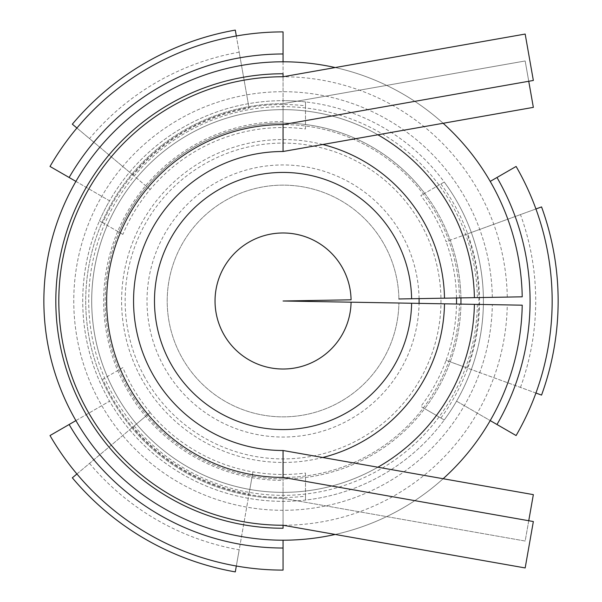 <?xml version="1.0" encoding="UTF-8"?>
<svg xmlns="http://www.w3.org/2000/svg" width="602" height="602" viewBox="0 0 602 602"><rect width="100%" height="100%" fill="white"/><g stroke="black" fill="none" stroke-linecap="round" stroke-linejoin="round"><path stroke-width="0.45" stroke-dasharray="3.01 2.26" d="M283.06 525.253L283.06 498.336L283.06 525.253L525.17 567.942L533.349 521.543L283.06 477.409L283.06 525.253A224.253 224.253 0 0 1 58.808 301A224.253 224.253 0 0 1 283.06 76.747L525.17 34.058L533.349 80.457L283.06 124.591L283.06 76.747L283.06 124.591A176.409 176.409 0 0 0 106.652 301A176.409 176.409 0 0 0 283.06 477.409M283.06 528.24L283.06 450.499L283.06 498.336L525.17 541.032L528.744 520.73M283.06 450.499L283.06 498.336L525.17 541.032L533.349 494.633L283.06 450.499A149.499 149.499 0 0 1 133.561 301A149.499 149.499 0 0 1 283.06 151.501L283.06 103.664A197.336 197.336 0 0 0 85.717 301A197.336 197.336 0 0 0 283.06 498.336A197.336 197.336 0 0 1 85.717 301A197.336 197.336 0 0 1 283.06 103.664L525.17 60.968L528.744 81.27M283.06 151.501L283.06 103.664L525.17 60.968L533.349 107.367L283.06 151.501M377.875 134.78A191.361 191.361 0 0 0 91.7 301A191.361 191.361 0 0 0 377.875 467.22M443.147 123.275A239.197 239.197 0 0 0 335.209 67.552M335.209 534.448A239.197 239.197 0 0 0 443.147 478.725M398.908 298.976A115.862 115.862 0 0 0 224.546 201A115.862 115.862 0 0 0 224.546 401A115.862 115.862 0 0 0 398.908 303.024A115.862 115.862 0 0 1 224.546 401A115.862 115.862 0 0 1 224.546 201A115.862 115.862 0 0 1 398.908 298.976L522.22 296.824A239.197 239.197 0 0 0 162.254 94.544A239.197 239.197 0 0 0 162.254 507.456A239.197 239.197 0 0 0 522.22 305.176L283.06 301L351.071 299.811M474.391 297.659A191.361 191.361 0 0 0 186.417 135.834A191.361 191.361 0 0 0 186.417 466.166A191.361 191.361 0 0 0 474.391 304.341A191.361 191.361 0 0 1 186.417 466.166A191.361 191.361 0 0 1 186.417 135.834A191.361 191.361 0 0 1 474.391 297.659M492.331 297.35A209.3 209.3 0 0 0 177.357 120.355A209.3 209.3 0 0 0 177.357 481.645A209.3 209.3 0 0 0 492.331 304.65A209.3 209.3 0 0 1 177.357 481.645A209.3 209.3 0 0 1 177.357 120.355A209.3 209.3 0 0 1 492.331 297.35M459.439 297.922A176.409 176.409 0 0 0 193.964 148.739A176.409 176.409 0 0 0 193.964 453.261A176.409 176.409 0 0 0 459.439 304.078A176.409 176.409 0 0 1 193.964 453.261A176.409 176.409 0 0 1 193.964 148.739A176.409 176.409 0 0 1 459.439 297.922M411.61 298.758A128.572 128.572 0 0 0 218.127 190.029A128.572 128.572 0 0 0 218.127 411.971A128.572 128.572 0 0 0 411.61 303.242M444.494 298.186A161.456 161.456 0 0 0 201.519 161.645A161.456 161.456 0 0 0 201.519 440.355A161.456 161.456 0 0 0 444.494 303.814M322.77 144.503A161.456 161.456 0 0 0 121.604 301A161.456 161.456 0 0 0 322.77 457.497M89.517 463.405A252.652 252.652 0 0 0 239.19 549.814L252.923 471.93A173.572 173.572 0 0 1 150.101 412.566L76.921 473.977M236.33 566.008L239.19 549.814M150.101 412.566L133.034 426.886A195.846 195.846 0 0 0 249.055 493.866L235.292 571.9M72.338 477.815L133.034 426.886M150.169 412.513A173.481 173.481 0 0 1 122.868 367.589L102.807 379.177A196.478 196.478 0 0 0 305.485 496.198L305.485 473.022A173.481 173.481 0 0 1 252.938 471.848L249.055 493.866M122.868 234.411L102.807 222.823A196.478 196.478 0 0 1 305.485 105.801L305.485 128.978A173.481 173.481 0 0 0 122.868 234.411L119.008 232.176A177.906 177.906 0 0 0 283.06 478.906A177.906 177.906 0 0 0 460.936 304.108M305.485 128.978L305.485 124.516A177.906 177.906 0 0 0 119.008 232.176L99.45 220.889A200.331 200.331 0 0 1 105.35 208.525L106.577 206.185A200.331 200.331 0 0 1 289.186 100.767L291.827 100.865A200.331 200.331 0 0 1 305.485 101.926L305.485 124.516A177.906 177.906 0 0 1 424.688 193.34L420.828 195.567A173.481 173.481 0 0 1 446.074 241.665L467.092 234.02A195.846 195.846 0 0 1 467.092 367.98L446.074 360.335A173.481 173.481 0 0 1 420.828 406.433L424.688 408.66A177.906 177.906 0 0 0 283.06 123.094A177.906 177.906 0 0 0 126.932 386.288A177.906 177.906 0 0 0 424.688 408.66L444.246 419.955A200.331 200.331 0 0 0 451.997 408.66L453.419 406.433A200.331 200.331 0 0 0 283.06 100.669L283.06 31.898M419.082 298.622A136.044 136.044 0 0 0 217.834 181.608A136.044 136.044 0 0 0 315.568 433.101A136.044 136.044 0 0 0 419.082 303.378M122.868 367.589L102.807 379.177M460.936 297.892A177.906 177.906 0 0 0 424.688 193.34L444.246 182.045A200.331 200.331 0 0 1 451.997 193.34L453.419 195.567A200.331 200.331 0 0 1 456.549 401.165L516.11 435.547M102.807 222.823L99.45 220.889A200.331 200.331 0 0 0 105.35 393.475L106.577 395.815A200.331 200.331 0 0 0 109.572 401.165L50.011 435.547M150.169 189.487L133.034 175.114A195.846 195.846 0 0 1 249.055 108.134L239.19 52.186A252.652 252.652 0 0 0 89.517 138.595L150.101 189.434M305.485 105.801L305.485 101.926A200.331 200.331 0 0 1 444.246 182.045L420.828 195.567M440.89 183.979A196.478 196.478 0 0 1 440.89 418.021L420.828 406.433M456.512 297.975A173.481 173.481 0 0 0 446.165 241.899A173.481 173.481 0 0 0 446.074 241.665M446.074 360.335A173.481 173.481 0 0 0 446.165 360.101A173.481 173.481 0 0 0 456.512 304.025M305.485 473.022L305.485 500.074A200.331 200.331 0 0 1 291.827 501.135L289.186 501.248A200.331 200.331 0 0 1 109.572 200.835L50.011 166.453M144.48 376.709A157.912 157.912 0 0 1 207.351 162.42A157.912 157.912 0 0 1 421.641 225.291A157.912 157.912 0 0 1 358.769 439.58A157.912 157.912 0 0 1 144.48 376.709M75.905 181.398L109.572 200.835A200.331 200.331 0 0 1 283.06 100.669L283.06 61.803M75.905 420.602L109.572 401.165A200.331 200.331 0 0 0 456.549 401.165L490.216 420.602M490.216 181.398L516.11 166.453M235.292 30.1L249.055 108.134M236.33 35.992L239.19 52.186M133.034 175.114L72.338 124.185M76.921 128.023L89.517 138.595M440.89 418.021L444.246 419.955A200.331 200.331 0 0 1 305.485 500.074L305.485 496.198M535.931 393.038L446.157 360.365M541.552 395.085L467.092 367.98M467.092 234.02L541.552 206.915M535.931 208.962L446.157 241.635M520.474 387.41A252.652 252.652 0 0 0 520.474 214.59M283.06 540.197L283.06 570.102M283.06 103.664A197.336 197.336 0 0 0 85.717 301A197.336 197.336 0 0 0 283.06 498.336M283.06 121.604A179.396 179.396 0 0 0 103.664 301A179.396 179.396 0 0 0 283.06 480.396M507.275 297.087A224.253 224.253 0 0 0 169.809 107.449A224.253 224.253 0 0 0 169.809 494.551A224.253 224.253 0 0 0 507.275 304.913M477.378 297.606A194.348 194.348 0 0 0 184.904 133.26A194.348 194.348 0 0 0 184.904 468.74A194.348 194.348 0 0 0 477.378 304.394"/><path stroke-width="0.9" d="M283.06 124.591A176.409 176.409 0 0 0 106.652 301A176.409 176.409 0 0 0 283.06 477.409L533.349 521.543L525.17 567.942L283.06 525.253A224.253 224.253 0 0 1 58.808 301A224.253 224.253 0 0 1 283.06 76.747L525.17 34.058L533.349 80.457L283.06 124.591L283.06 151.501L283.06 124.591M283.06 73.76L283.06 76.747L283.06 73.76A227.24 227.24 0 0 0 55.82 301A227.24 227.24 0 0 0 283.06 528.24L283.06 525.253M283.06 477.409L283.06 450.499L533.349 494.633L528.744 520.73M528.744 81.27L533.349 107.367L283.06 151.501A149.499 149.499 0 0 0 133.561 301A149.499 149.499 0 0 0 283.06 450.499M398.885 298.976L522.22 296.824A239.197 239.197 0 0 0 443.147 123.275M335.209 67.552A239.197 239.197 0 0 0 43.863 301A239.197 239.197 0 0 0 335.209 534.448M443.147 478.725A239.197 239.197 0 0 0 522.22 305.176L474.391 304.341A191.361 191.361 0 0 1 377.875 467.22M474.391 297.659A191.361 191.361 0 0 0 377.875 134.78M351.071 299.811A68.026 68.026 0 0 0 248.709 242.29A68.026 68.026 0 0 0 248.709 359.71A68.026 68.026 0 0 0 351.071 302.189A68.018 68.018 0 0 1 248.709 359.71A68.018 68.018 0 0 1 248.709 242.29A68.018 68.018 0 0 1 351.071 299.811L283.06 301L474.391 304.341M411.61 298.758A128.572 128.572 0 0 0 218.127 190.029A128.572 128.572 0 0 0 218.127 411.971A128.572 128.572 0 0 0 411.61 303.242M444.494 298.186A161.456 161.456 0 0 0 322.77 144.503M322.77 457.497A161.456 161.456 0 0 0 444.494 303.814M76.921 473.977L72.338 477.815A275.076 275.076 0 0 0 235.292 571.9L236.33 566.008M419.082 303.378A136.044 136.044 0 0 0 419.082 298.622M456.512 304.025A173.481 173.481 0 0 0 456.512 297.975M460.936 304.108A177.906 177.906 0 0 0 460.936 297.892M69.14 177.492L50.011 166.453A269.102 269.102 0 0 1 283.06 31.898L283.06 53.984A247.016 247.016 0 0 0 69.14 177.492L75.905 181.398M283.06 61.803L283.06 53.984M490.216 181.398L516.11 166.453A269.102 269.102 0 0 1 516.11 435.547L496.981 424.508A247.016 247.016 0 0 0 496.981 177.492M76.921 128.023L72.338 124.185A275.076 275.076 0 0 1 235.292 30.1L236.33 35.992M535.931 208.962L541.552 206.915A275.076 275.076 0 0 1 541.552 395.085L535.931 393.038M490.216 420.602L496.981 424.508M283.06 540.197L283.06 570.102A269.102 269.102 0 0 1 50.011 435.547L69.14 424.508A247.016 247.016 0 0 0 283.06 548.016M75.905 420.602L69.14 424.508"/></g></svg>
